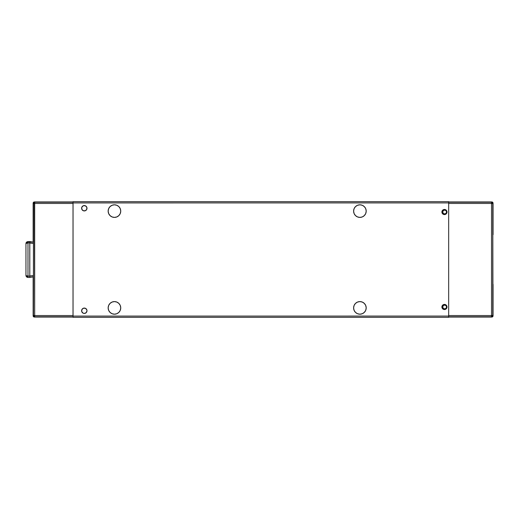 <?xml version="1.0" encoding="UTF-8"?>
<svg xmlns="http://www.w3.org/2000/svg" width="519" height="519" viewBox="0 0 519 519"><rect width="100%" height="100%" fill="white"/><g stroke="black" fill="none" stroke-linecap="round" stroke-linejoin="round"><path stroke-width="0.78" d="M446.606 212.018L446.574 212.018A1.92 1.92 0 0 1 444.647 213.945A1.92 1.92 0 0 1 442.726 212.018L443.291 210.662L444.647 210.098L446.009 210.662L446.574 212.018L446.009 213.38L444.647 213.945L443.291 213.38L442.726 212.018A1.92 1.92 0 0 1 444.647 210.098A1.92 1.92 0 0 1 446.574 212.018L446.606 212.018M446.606 306.982L446.574 306.982A1.92 1.92 0 0 1 444.647 308.902A1.92 1.92 0 0 1 442.726 306.982L443.291 305.62L444.647 305.055L446.009 305.62L446.574 306.982L446.009 308.338L444.647 308.902L443.291 308.338L442.726 306.982A1.92 1.92 0 0 1 444.647 305.055A1.92 1.92 0 0 1 446.574 306.982L446.606 306.982M493.05 206.082L493.05 203.176A1.239 1.239 0 0 0 491.811 201.936A1.239 1.239 0 0 1 493.05 203.176L492.752 203.474L492.388 202.598L491.512 202.235L491.811 201.936L448.676 201.936L491.811 201.936L491.512 202.235L492.213 202.773L491.512 202.235L448.676 202.235L491.512 202.235L491.512 202.605L492.388 202.598L492.752 203.474L493.05 203.176L493.05 234.653L493.05 206.082M492.953 284.821L493.05 315.824A1.239 1.239 0 0 1 491.811 317.064A1.239 1.239 0 0 0 493.05 315.824L492.752 315.526L492.388 316.402L491.512 316.765L491.811 317.064L448.676 317.064L491.811 317.064L491.512 316.765L492.388 316.402L492.752 315.526L492.375 315.526L492.388 316.402L491.512 316.389L491.512 316.765L492.213 316.227L492.375 315.526L491.512 315.526L491.512 316.389L491.512 315.526L492.752 315.526L492.752 203.474L492.213 202.773L492.375 203.474L491.512 203.474L491.512 202.605L491.512 315.526L448.676 315.526L448.676 203.474L491.512 203.474L491.512 315.526L448.676 315.526L448.676 203.474L492.752 203.474L492.966 312.457M493.05 284.347L493.05 312.918M492.953 234.179L493.05 234.653M448.676 316.765L491.512 316.765L448.676 316.765M33.138 315.824L33.138 276.88L33.138 315.824A1.239 1.239 0 0 0 34.377 317.064A1.239 1.239 0 0 1 33.138 315.824L33.443 315.526L33.138 315.824M33.138 203.176L33.138 205.427L33.138 203.176A1.239 1.239 0 0 1 34.377 201.936L34.682 202.235L33.806 202.598L33.443 203.474L33.138 203.176L33.443 203.474L33.975 202.773L33.443 203.474L33.443 315.526L33.806 316.402L33.443 315.526L33.813 315.526L33.443 315.526L33.443 203.474L33.813 203.474L33.806 202.598L34.682 202.235L33.975 202.773L34.682 202.611L34.682 203.474L33.813 203.474L73.043 203.474L73.043 315.526L73.043 203.474L34.682 203.474L34.682 315.526L33.813 315.526L33.975 316.227L33.813 315.526L34.682 315.526L34.682 316.395L34.377 201.936A1.239 1.239 0 0 0 33.138 203.176M34.377 317.064L34.682 316.765L33.975 316.227L34.682 316.395L33.806 316.402L34.682 316.765L34.682 316.395L34.377 317.064L73.017 317.064L34.377 317.064M33.138 242.12L33.138 205.427L33.138 242.12M73.017 202.235L34.682 202.235L73.017 202.235M34.377 201.936L73.017 201.936L34.377 201.936M73.017 316.765L34.682 316.765L73.017 316.765M73.043 315.526L34.682 315.526L73.043 315.526M29.797 241.53L26.651 242.081L27.974 241.925L27.981 241.562L27.981 242.801L29.791 242.769L29.797 241.53L27.981 241.562L33.404 242.165L29.797 241.53L33.404 242.165L33.437 242.944L33.417 276.737L29.797 277.47L33.404 276.835M33.437 275.57L27.981 276.199L27.981 242.801L33.437 243.43L33.437 275.57L29.797 276.212L29.797 242.788L33.437 243.43M29.771 276.887L29.791 276.231L29.797 277.47L27.981 277.438L29.797 277.47M26.832 276.744L26.54 275.784L26.832 276.744L27.974 277.075L27.981 276.199L27.981 277.438L27.974 277.075L26.54 276.822L27.202 277.269L25.95 275.375L26.651 276.919M27.306 241.685L26.54 242.178A2.063 2.063 -0 0 0 25.95 243.625L26.54 242.178L25.95 243.625L27.981 242.801L27.981 276.199L26.54 275.784L29.791 276.231L29.771 242.12M26.832 242.256L27.974 241.925L27.981 242.801L26.54 243.216L26.832 242.256L25.95 243.625L25.95 275.375A2.063 2.063 -0 0 0 27.468 277.367M26.54 275.784L25.95 275.375L26.54 275.784M25.95 243.625L25.95 275.375M353.608 307.897A6.293 6.293 0 0 1 359.901 301.597A6.293 6.293 0 0 1 366.2 307.897L365.72 305.483L364.351 303.446L362.314 302.077L359.901 301.597L357.494 302.077L355.45 303.446L354.088 305.483L353.608 307.897L354.088 310.304L355.45 312.347L357.494 313.71L359.901 314.19L362.314 313.71L364.351 312.347L365.72 310.304L366.2 307.897A6.293 6.293 0 0 1 359.901 314.19A6.293 6.293 0 0 1 353.608 307.897L353.731 309.123M353.608 211.103A6.293 6.293 0 0 1 359.901 204.81A6.293 6.293 0 0 1 366.2 211.103L365.72 208.696L364.351 206.653L362.314 205.29L359.901 204.81L357.494 205.29L355.45 206.653L354.088 208.696L353.608 211.103L354.088 213.517L355.45 215.554L357.494 216.923L359.901 217.403L362.314 216.923L364.351 215.554L365.72 213.517L366.2 211.103A6.293 6.293 0 0 1 359.901 217.403A6.293 6.293 0 0 1 353.608 211.103L353.731 209.877M108.153 211.103A6.293 6.293 0 0 1 114.446 204.81A6.293 6.293 0 0 1 120.739 211.103L120.259 208.696L118.896 206.653L116.853 205.29L114.446 204.81L112.039 205.29L109.996 206.653L108.633 208.696L108.153 211.103L108.633 213.517L109.996 215.554L112.039 216.923L114.446 217.403L116.853 216.923L118.896 215.554L120.259 213.517L120.739 211.103A6.293 6.293 0 0 1 114.446 217.403A6.293 6.293 0 0 1 108.153 211.103L108.27 209.877M108.153 307.897A6.293 6.293 0 0 1 114.446 301.597A6.293 6.293 0 0 1 120.739 307.897L120.259 305.483L118.896 303.446L116.853 302.077L114.446 301.597L112.039 302.077L109.996 303.446L108.633 305.483L108.153 307.897L108.633 310.304L109.996 312.347L112.039 313.71L114.446 314.19L116.853 313.71L118.896 312.347L120.259 310.304L120.739 307.897A6.293 6.293 0 0 1 114.446 314.19A6.293 6.293 0 0 1 108.153 307.897M86.783 309.726L85.33 308.273L83.274 308.273L81.82 309.726L81.82 311.783L83.274 313.236L84.305 313.444L86.199 312.652L86.991 310.758A2.686 2.686 0 0 1 84.305 313.444A2.686 2.686 0 0 1 81.619 310.758A2.686 2.686 0 0 0 86.783 311.783A2.686 2.686 0 0 0 86.991 310.758L86.783 309.726A2.686 2.686 0 0 0 81.619 310.758A2.686 2.686 0 0 1 84.305 308.072A2.686 2.686 0 0 1 86.991 310.758A2.686 2.686 0 0 0 86.783 309.733M86.783 209.267A2.686 2.686 0 0 0 83.78 205.608A2.686 2.686 0 0 0 81.619 208.242A2.686 2.686 0 0 1 84.305 205.556A2.686 2.686 0 0 1 86.991 208.242A2.686 2.686 0 0 1 84.305 210.928A2.686 2.686 0 0 1 81.619 208.242A2.686 2.686 0 0 0 86.783 209.274L86.783 207.217L85.33 205.764L83.274 205.764L81.82 207.217L81.82 209.274L83.274 210.727L85.33 210.727L86.783 209.274M442.097 213.004A2.563 2.563 0 0 0 444.459 214.581L446.269 213.834L447.021 212.018L446.269 210.208L444.459 209.455A2.563 2.563 0 0 0 442.091 212.998L442.649 213.834L444.459 214.581A2.563 2.563 0 0 1 441.896 212.018A2.563 2.563 0 0 1 444.459 209.455A2.563 2.563 0 0 1 447.021 212.018A2.563 2.563 0 0 1 444.459 214.581A2.563 2.563 0 0 0 447.021 212.018A2.563 2.563 0 0 0 444.459 209.455L442.649 210.208L442.091 211.038L442.091 212.998M442.091 306.002A2.563 2.563 0 0 0 441.896 306.976L442.649 308.792L444.459 309.538A2.563 2.563 0 0 1 441.896 306.982A2.563 2.563 0 0 1 444.459 304.419A2.563 2.563 0 0 1 447.021 306.982A2.563 2.563 0 0 1 444.459 309.538A2.563 2.563 0 0 0 447.021 306.982A2.563 2.563 0 0 0 444.459 304.419L442.649 305.166A2.563 2.563 0 0 0 442.097 305.996L441.896 306.982A2.563 2.563 0 0 0 444.459 309.538L445.672 309.233M73.017 202.929L448.676 202.923L448.676 201.683L73.017 201.683L73.017 202.929L448.676 202.923L448.676 316.071L73.017 316.077L73.017 201.683L448.676 201.683L448.676 316.071L73.017 316.077L73.017 317.317L448.676 317.317L448.676 316.071L448.676 317.317L73.017 317.317L73.017 202.929M85.33 210.727L86.199 210.143M445.438 309.343L446.827 307.962L446.827 305.996L446.269 305.166L444.459 304.419M442.649 305.166L442.091 305.996M366.2 307.897L366.077 309.123M356.404 313.132L355.45 312.347M366.077 209.877L366.2 211.103M117.943 205.868L118.896 206.653M120.739 307.897L120.622 309.123M110.949 313.132L109.996 312.347"/></g></svg>
